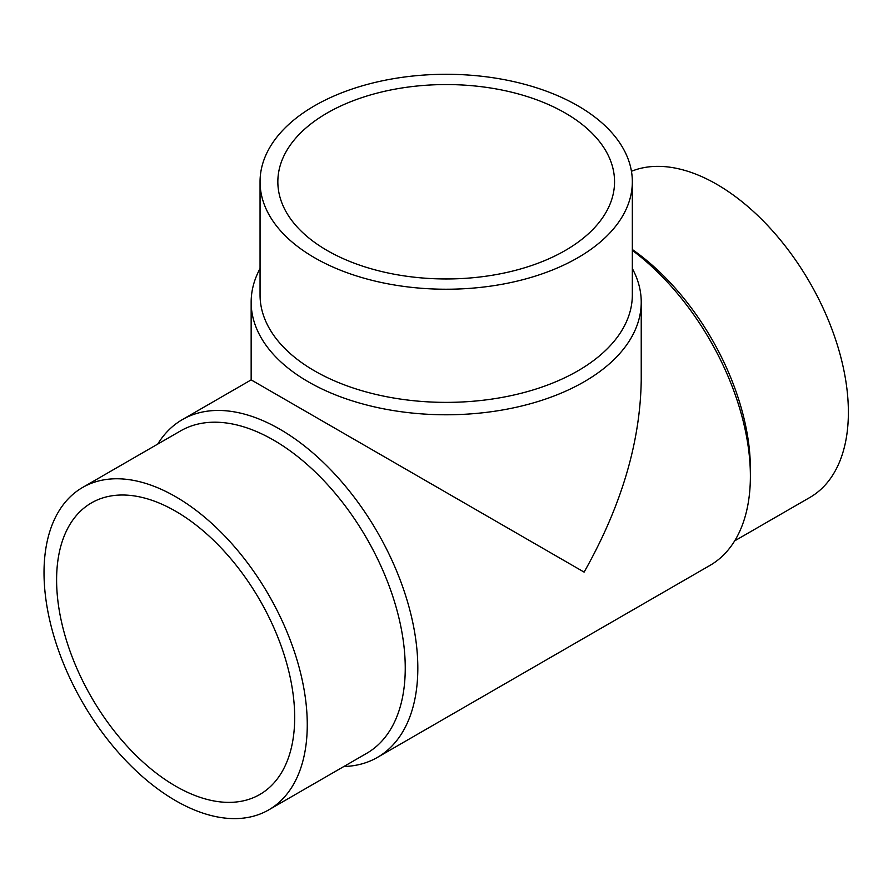 <?xml version="1.0" encoding="UTF-8"?>
<svg xmlns="http://www.w3.org/2000/svg" width="893" height="893" viewBox="0 0 893 893"><rect width="100%" height="100%" fill="white"/><g stroke="black" fill="none" stroke-linecap="round" stroke-linejoin="round"><path stroke-width="1.34" d="M175.642 511.231A168.353 97.203 60 0 1 285.626 659.592A168.353 97.203 60 0 1 259.818 794.491A168.353 97.203 60 0 1 91.466 697.288A168.353 97.203 60 0 1 91.466 502.893A168.353 97.203 60 0 1 175.642 511.231M343.872 766.507A195.031 112.607 -120 0 0 377.426 757.398A195.031 112.607 -120 0 0 377.426 532.183A195.031 112.607 -120 0 0 182.395 419.587A195.031 112.607 -120 0 0 157.726 444.089M377.426 757.398L710.002 565.392A195.031 112.607 -120 0 0 750.388 476.103A195.031 112.607 -120 0 0 632.333 250.364M182.395 419.587L251.156 379.882L584.111 572.112C621.327 506.231 640.37 442.158 641.23 379.882L641.23 302.169A195.031 112.607 180 0 1 446.199 414.776A195.031 112.607 180 0 1 251.156 302.169A195.031 112.607 180 0 1 260.053 268.547M632.333 268.547A195.031 112.607 180 0 1 641.23 302.169M632.333 181.759L632.333 294.902A186.146 107.473 180 0 1 446.199 402.375A186.146 107.473 180 0 1 260.053 294.902L260.053 181.759A186.146 107.473 180 0 1 374.96 82.469A186.146 107.473 180 0 1 577.816 105.765A186.146 107.473 180 0 1 632.333 181.759A186.146 107.473 180 0 1 446.199 289.232A186.146 107.473 180 0 1 260.053 181.759M565.247 113.031A168.353 97.203 180 0 1 614.551 181.759A168.353 97.203 180 0 1 446.199 278.962A168.353 97.203 180 0 1 277.846 181.759A168.353 97.203 180 0 1 381.769 91.957A168.353 97.203 180 0 1 565.247 113.031M175.642 800.675A186.146 107.473 -120 0 0 268.715 809.895A186.146 107.473 -120 0 0 268.715 594.961A186.146 107.473 -120 0 0 82.569 487.489A186.146 107.473 -120 0 0 54.038 636.642A186.146 107.473 -120 0 0 175.642 800.675M268.715 809.895L366.699 753.324A186.146 107.473 -120 0 0 366.699 538.39A186.146 107.473 -120 0 0 180.553 430.917L82.569 487.489M750.388 476.103L750.388 468.847A186.146 107.473 -120 0 0 632.333 249.515M734.66 540.879L809.828 497.49A186.146 107.473 -120 0 0 813.49 289.064A186.146 107.473 -120 0 0 631.451 171.289M251.156 379.882L251.156 302.169"/></g></svg>
